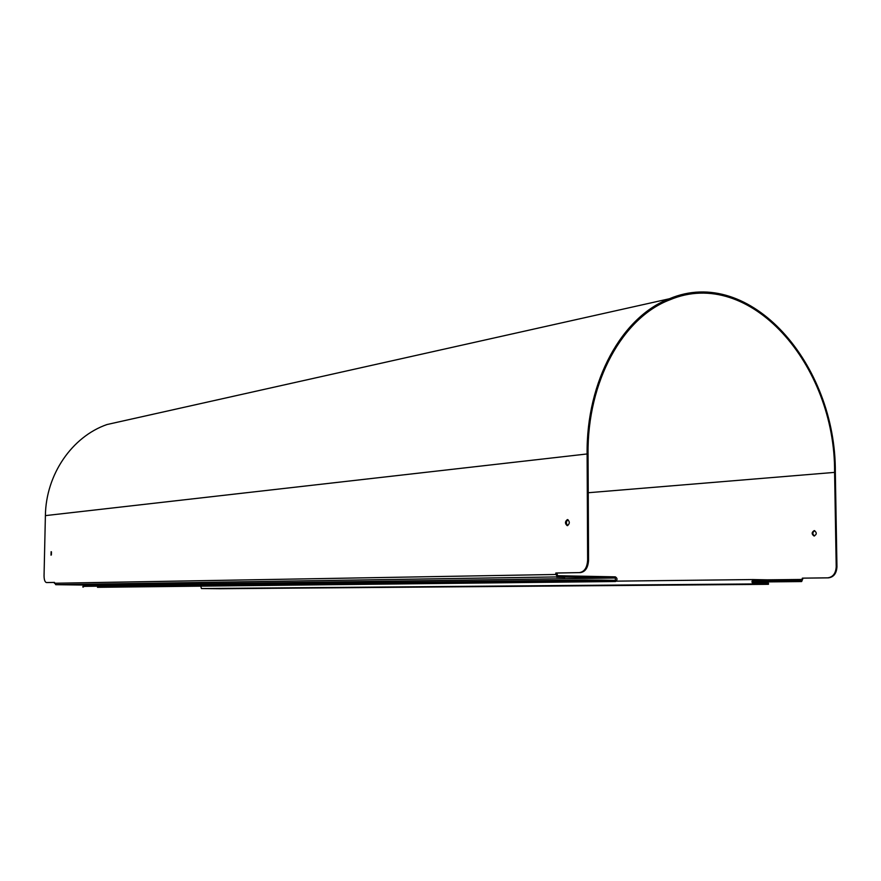 <?xml version="1.0" encoding="UTF-8"?>
<svg xmlns="http://www.w3.org/2000/svg" width="881" height="881" viewBox="0 0 881 881"><rect width="100%" height="100%" fill="white"/><g stroke="black" fill="none" stroke-linecap="round" stroke-linejoin="round"><path stroke-width="1.32" d="M768.463 584.224L768.452 583.2L765.765 583.057L765.787 584.147L768.463 584.29L765.149 584.345L219.931 588.717L201.441 588.552L200.747 586.151M765.787 584.147L753.519 583.938C751.581 582.616 751.493 581.163 753.255 579.566L801.732 580.491L802.338 578.145L803.076 578.156L801.655 581.559L753.376 580.656L753.508 582.837L765.765 583.057M601.194 580.094L584.444 580.028L584.455 581.207L601.205 581.273L601.194 580.094L615.467 580.337L615.312 578.013L557.684 576.912L555.823 574.478L555.823 573.013L580.502 572.595C585.402 571.758 588.101 567.617 588.563 560.14L588.056 454.023C587.153 381.451 622.889 317.49 669.846 299.826C749.599 266.106 835.474 364.701 834.593 472.381L836.212 566.791C835.783 573.432 832.963 577.11 827.733 577.837L828.47 577.848C833.701 577.132 836.532 573.454 836.95 566.813L836.212 566.791M580.502 572.595L556.748 573.035L557.684 575.711L615.301 576.846C617.482 578.211 617.581 579.764 615.599 581.493L601.205 581.273M97.538 587.308L584.455 581.207M83.409 587.065L82.891 586.394M66.482 584.72L71.978 584.775L66.482 584.72M556.55 577.264L564.842 577.363L556.55 577.264M776.414 581.416L783.694 581.504L776.414 581.416M567.375 519.603L567.617 519.603C569.93 521.695 569.864 523.699 567.397 525.627L567.166 525.616C564.853 523.534 564.919 521.53 567.375 519.603M567.981 519.702C565.943 521.574 565.866 523.523 567.738 525.561M814.165 530.626L814.418 530.637C816.984 532.719 816.841 534.503 814.011 535.989C811.511 534.117 811.566 532.333 814.165 530.626M814.683 530.681C812.359 532.344 812.293 534.106 814.485 535.967M51.131 551.671L51.01 555.162L51.131 551.671M51.472 551.902L51.373 554.931M588.563 560.14L587.627 560.118C587.164 567.595 584.466 571.747 579.566 572.573M556.748 573.035L555.823 573.013M587.627 560.118L587.12 453.957C586.217 380.922 622.173 316.565 669.406 298.758C749.731 264.729 836.212 364.029 835.331 472.436L836.95 566.813M47.1 582.561L46.363 582.539C44.865 581.978 44.094 579.687 44.05 575.656L45.394 515.616C45.922 474.33 72.165 436.613 106.975 424.543L127.91 419.863M46.506 582.55L54.446 582.407L55.723 584.687L97.527 585.215L98.099 586.184M802.338 578.145L827.733 577.837M828.47 577.848L803.076 578.156M54.446 582.429L47.167 582.561M83.431 586.372L584.444 580.028M119.012 421.845L115.951 422.528M97.483 587.308L615.334 581.515M45.394 515.616L587.12 453.957M54.424 583.255L555.823 574.478M834.593 472.381L588.244 492.732M802.36 579.445L767.615 579.83M753.519 583.938L201.441 588.552M753.255 579.566L616.315 581.141L753.398 579.555M752.759 582.044L801.655 581.559M55.723 584.687L557.684 576.912M97.527 585.215L615.312 578.013M82.891 586.383L82.869 587.087M669.406 298.758L106.975 424.543"/></g></svg>

